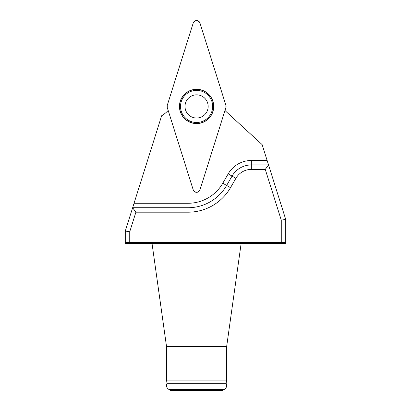 <?xml version="1.0" encoding="UTF-8"?>
<svg xmlns="http://www.w3.org/2000/svg" width="411" height="411" viewBox="0 0 411 411"><rect width="100%" height="100%" fill="white"/><g stroke="black" fill="none" stroke-linecap="round" stroke-linejoin="round"><path stroke-width="0.62" d="M185.001 106.434A11.585 11.585 0 0 0 196.586 118.024A11.585 11.585 0 0 0 208.172 106.434A11.585 11.585 0 0 0 196.586 94.849A11.585 11.585 0 0 0 185.001 106.434M180.527 106.434A16.06 16.06 0 0 0 204.616 120.346A16.06 16.06 0 0 0 204.616 92.526A16.06 16.06 0 0 0 180.527 106.434M168.171 110.425A27.629 27.629 0 0 1 161.641 115.748L134.043 203.27L188.048 203.27A40.108 40.108 0 0 0 222.783 183.219L228.187 173.858A26.741 26.741 0 0 1 251.342 160.49L267.135 160.49L262.131 144.615L226.846 112.285A27.629 27.629 0 0 1 225.007 110.431M129.737 242.49L125.283 242.49L125.283 243.379L285.717 243.379L285.717 242.49L281.263 242.49L281.263 220.116L265.27 169.399L251.342 169.399A17.827 17.827 0 0 0 235.904 178.312L230.504 187.673A49.022 49.022 0 0 1 188.048 212.184L135.907 212.184L129.737 231.753L129.737 242.49L281.263 242.49M125.283 242.49L125.283 231.069L132.64 207.73L188.048 207.73A44.568 44.568 0 0 0 226.641 185.443L232.045 176.088A22.281 22.281 0 0 1 251.342 164.945L268.542 164.945L285.717 219.433L285.717 242.49M129.737 231.753L125.283 231.069M285.717 219.433L281.263 220.116M135.907 212.184L132.64 207.73L134.043 203.27M267.135 160.49L268.542 164.945L265.27 169.399M196.586 123.428A16.995 16.995 0 0 0 213.581 106.434A16.995 16.995 0 0 0 196.586 89.439A16.995 16.995 0 0 0 179.592 106.434A16.995 16.995 0 0 0 196.586 123.428M226.667 380.139L226.107 383.319L167.066 383.319L166.506 380.139L226.667 380.139L226.667 346.442L166.506 346.442L152.019 243.379M196.586 390.45L222.526 390.45L224.442 389.345L168.731 389.345L170.647 390.45L196.586 390.45M166.506 380.139L166.506 346.442M199.962 189.846L225.927 107.497A3.54 3.54 0 0 0 225.927 105.37L199.962 23.026A3.54 3.54 0 0 0 193.211 23.026L167.251 105.37A3.54 3.54 0 0 0 167.251 107.497L193.211 189.846A3.54 3.54 0 0 0 199.962 189.846M196.586 89.3A17.139 17.139 0 0 0 179.453 106.434A17.139 17.139 0 0 0 196.586 123.572A17.139 17.139 0 0 0 213.725 106.434A17.139 17.139 0 0 0 196.586 89.3M167.251 105.365L167.251 107.502L193.211 189.831C195.461 193.083 197.712 193.083 199.967 189.831L225.922 107.502L225.922 105.365L199.967 23.037C197.712 19.785 195.461 19.785 193.211 23.037L167.251 105.365M188.048 203.27L188.048 212.184M251.342 169.399L251.342 160.49M222.783 183.219L230.504 187.673M228.187 173.858L235.904 178.312M226.667 346.442L241.154 243.379M226.107 383.319C227.185 385.78 226.631 387.789 224.442 389.345M167.066 383.319C165.987 385.78 166.542 387.789 168.731 389.345"/></g></svg>
